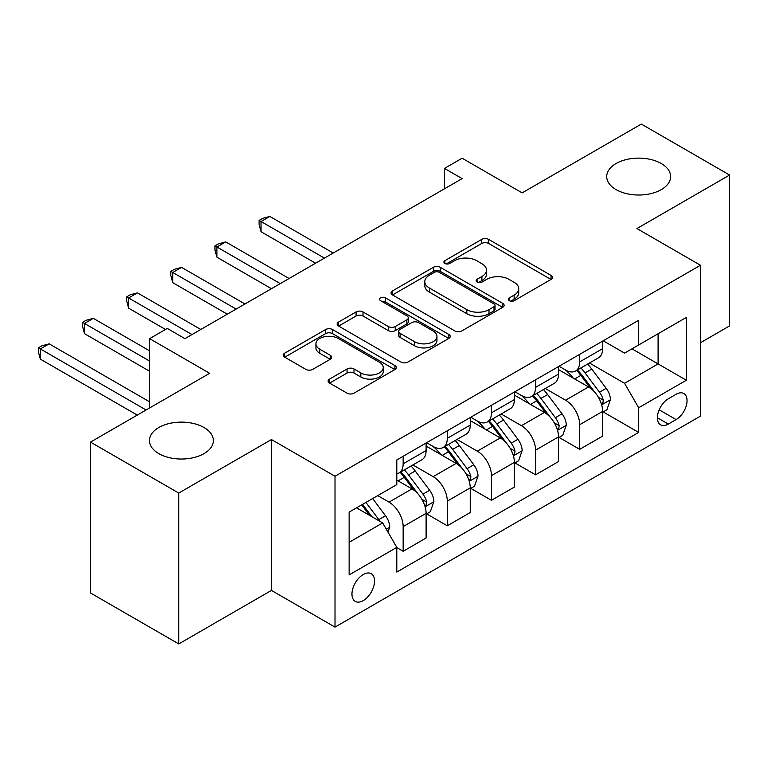 <?xml version="1.0" encoding="UTF-8"?>
<svg xmlns="http://www.w3.org/2000/svg" width="768" height="768" viewBox="0 0 768 768"><rect width="100%" height="100%" fill="white"/><g stroke="black" fill="none" stroke-linecap="round" stroke-linejoin="round"><path stroke-width="1.15" d="M509.366 300.682A3.427 1.978 0 0 0 514.214 300.682L551.04 279.418A4.906 2.832 0 0 0 552.48 277.421A4.906 2.832 0 0 0 551.04 275.414L488.65 239.395A4.906 2.832 0 0 0 481.718 239.395L444.893 260.659A3.427 1.978 0 0 0 443.894 262.061A3.427 1.978 0 0 0 444.893 263.462A3.427 1.978 0 0 0 449.75 263.462L454.512 260.707A15.686 9.053 0 0 1 476.698 260.707L481.891 263.712A15.686 9.053 0 0 1 486.49 270.115A15.686 9.053 0 0 1 481.891 276.518L477.13 279.264A3.427 1.978 0 0 0 476.122 280.666A3.427 1.978 0 0 0 477.13 282.067A3.427 1.978 0 0 0 481.978 282.067L486.749 279.322A15.686 9.053 0 0 1 508.925 279.322L514.128 282.317A15.686 9.053 0 0 1 518.726 288.72A15.686 9.053 0 0 1 514.128 295.123L509.366 297.878A3.427 1.978 0 0 0 508.358 299.28A3.427 1.978 0 0 0 509.366 300.682L509.366 297.878M204.01 427.526A31.958 18.451 0 0 0 169.181 423.523A31.958 18.451 0 0 0 149.443 440.573A31.958 18.451 0 0 0 158.813 453.619A31.958 18.451 0 0 0 193.642 457.622A31.958 18.451 0 0 0 213.37 440.573A31.958 18.451 0 0 0 204.01 427.526M661.277 163.526A31.958 18.451 0 0 0 626.448 159.523A31.958 18.451 0 0 0 606.72 176.573A31.958 18.451 0 0 0 616.08 189.619A31.958 18.451 0 0 0 650.909 193.613A31.958 18.451 0 0 0 670.637 176.573A31.958 18.451 0 0 0 661.277 163.526M363.254 600.605A15.984 9.226 120 0 0 373.69 586.522A15.984 9.226 120 0 0 371.242 573.715A15.984 9.226 120 0 0 363.254 574.512A15.984 9.226 120 0 0 352.819 588.595A15.984 9.226 120 0 0 355.267 601.392A15.984 9.226 120 0 0 363.254 600.605M329.568 379.066A4.906 2.832 0 0 0 328.128 381.072A4.906 2.832 0 0 0 329.568 383.069L347.069 393.178A4.906 2.832 0 0 0 354 393.178L394.896 369.562A4.906 2.832 0 0 0 396.336 367.565A4.906 2.832 0 0 0 394.896 365.558L332.515 329.539A4.906 2.832 0 0 0 325.584 329.539L284.678 353.155A4.906 2.832 0 0 0 283.248 355.162A4.906 2.832 0 0 0 284.678 357.158L305.827 369.36A4.906 2.832 0 0 0 312.758 369.36L330.259 359.261A4.906 2.832 0 0 0 331.699 357.254A4.906 2.832 0 0 0 330.259 355.258L319.776 349.2A13.114 7.574 0 0 1 315.936 343.853A13.114 7.574 0 0 1 324.029 336.854A13.114 7.574 0 0 1 338.314 338.496L379.392 362.208A13.114 7.574 0 0 1 383.232 367.565A13.114 7.574 0 0 1 375.139 374.554A13.114 7.574 0 0 1 360.845 372.912L354 368.966A4.906 2.832 0 0 0 347.069 368.966L329.568 379.066L329.568 383.069M700.474 342.72L729.6 325.901L729.6 175.037L641.328 124.07L522.154 192.874L462.125 158.218L444.47 168.413L462.125 178.608L184.934 338.64L167.28 328.445L149.626 338.64L149.626 407.952M178.762 493.066L178.762 643.93L271.45 590.41L271.45 439.555L178.762 493.066L90.48 442.099L209.654 373.296L149.626 338.64M271.45 439.555L335.011 476.246L700.474 265.248L700.474 416.112L335.011 627.11L335.011 476.246M729.6 175.037L636.912 228.557L700.474 265.248M454.858 330.941A4.906 2.832 0 0 0 461.789 330.941L502.694 307.334A4.906 2.832 0 0 0 504.125 305.328A4.906 2.832 0 0 0 502.694 303.331L440.304 267.312A4.906 2.832 0 0 0 433.373 267.312L392.477 290.928A4.906 2.832 0 0 0 391.037 292.925A4.906 2.832 0 0 0 392.477 294.922L454.858 330.941M381.888 301.421A3.427 1.978 0 0 1 385.373 301.901L385.373 297.83L448.8 334.445A4.906 2.832 0 0 1 450.23 336.451A4.906 2.832 0 0 1 448.8 338.448L407.894 362.064A4.906 2.832 0 0 1 400.963 362.064L338.582 326.045L338.582 322.042A4.906 2.832 0 0 0 337.142 324.038A4.906 2.832 0 0 0 338.582 326.045M338.582 322.042L356.083 311.933A4.906 2.832 0 0 1 363.014 311.933L388.31 326.544A4.906 2.832 0 0 0 395.251 326.544L406.858 319.834A4.906 2.832 0 0 0 408.298 317.837A4.906 2.832 0 0 0 406.858 315.84L380.515 300.624A3.427 1.978 0 0 1 379.507 299.232A3.427 1.978 0 0 1 381.629 297.398A3.427 1.978 0 0 1 385.373 297.83M178.762 643.93L90.48 592.963L90.48 442.099M676.109 394.291L668.333 398.784A15.485 8.938 120 0 0 658.224 412.426A15.485 8.938 120 0 0 660.595 424.829A15.485 8.938 120 0 0 668.333 424.061L676.109 419.578A15.485 8.938 120 0 0 686.218 405.936A15.485 8.938 120 0 0 683.846 393.533A15.485 8.938 120 0 0 676.109 394.291M603.187 340.781L624.547 353.117L638.678 344.957L638.678 320.294L396.797 459.936L396.797 484.608L349.133 512.131L349.133 574.915L396.797 547.392L396.797 572.064L638.678 432.422L638.678 407.75L624.547 383.29L589.44 363.014M638.678 344.957L686.342 317.443L686.342 380.227L638.678 407.75M271.45 590.41L335.011 627.11M444.47 168.413L444.47 188.803M631.968 348.835L658.099 363.917L658.099 333.744L686.342 317.443M624.547 383.29L658.099 363.917L686.342 380.227M349.133 542.304L382.675 522.931L356.544 507.85M396.797 547.603L403.152 551.27L403.152 526.598A19.978 11.53 -120 0 0 389.03 502.138L377.731 495.619M403.152 551.27L426.106 538.022L426.106 513.35A19.978 11.53 -120 0 0 411.984 488.89L396.797 480.125M426.634 513.859L447.293 525.782L447.293 501.12A19.978 11.53 -120 0 0 433.171 476.659L412.886 464.947M447.293 525.782L470.246 512.534L470.246 487.872A19.978 11.53 -120 0 0 456.125 463.402L426.106 446.074M470.774 488.381L491.434 500.304L491.434 475.632A19.978 11.53 -120 0 0 477.312 451.171L457.027 439.469M491.434 500.304L514.387 487.056L514.387 462.384A19.978 11.53 -120 0 0 500.256 437.923L470.246 420.595M514.915 462.893L535.574 474.826L535.574 450.154A19.978 11.53 -120 0 0 521.443 425.693L501.168 413.981M535.574 474.826L558.518 461.568L558.518 436.906A19.978 11.53 -120 0 0 544.397 412.435L514.387 395.107M559.046 437.414L579.706 449.338L579.706 424.675A19.978 11.53 -120 0 0 565.584 400.205L545.299 388.502M579.706 449.338L602.659 436.09L602.659 411.418A19.978 11.53 -120 0 0 588.538 386.957L558.518 369.629M559.046 366.259L565.584 370.032A19.978 11.53 -120 0 0 575.568 371.021A19.978 11.53 -120 0 0 579.706 361.882L579.706 354.336M514.915 391.747L521.443 395.52A19.978 11.53 -120 0 0 531.437 396.509A19.978 11.53 -120 0 0 535.574 387.36L535.574 379.824M470.774 417.226L477.312 420.998A19.978 11.53 -120 0 0 487.296 421.987A19.978 11.53 -120 0 0 491.434 412.848L491.434 405.302M426.634 442.714L433.171 446.486A19.978 11.53 -120 0 0 443.155 447.475A19.978 11.53 -120 0 0 447.293 438.326L447.293 430.79M603.187 411.926L638.678 432.422M575.568 371.021L598.522 357.773A19.978 11.53 -120 0 0 602.659 348.634L602.659 341.088M531.437 396.509L554.381 383.261A19.978 11.53 -120 0 0 558.518 374.112L558.518 366.566M487.296 421.987L510.25 408.739A19.978 11.53 -120 0 0 514.387 399.59L514.387 392.054M443.155 447.475L466.109 434.218A19.978 11.53 -120 0 0 470.246 425.078L470.246 417.533M396.797 473.76A19.978 11.53 -120 0 0 399.014 472.954L421.968 459.706A19.978 11.53 -120 0 0 426.106 450.557L426.106 443.021M399.014 472.954A19.978 11.53 -120 0 0 403.152 463.814L403.152 456.269M382.675 522.931L396.797 547.392M510.73 301.162L514.128 299.203A15.686 9.053 0 0 0 518.726 292.8L518.726 288.72M486.49 270.115L486.49 274.186A15.686 9.053 0 0 1 481.891 280.589L478.502 282.557M550.973 279.456L488.65 243.475A4.906 2.832 0 0 0 481.718 243.475L446.266 263.942M502.627 307.373L440.304 271.392A4.906 2.832 0 0 0 433.373 271.392L392.534 294.96M494.026 306.73A3.427 1.978 0 0 0 495.034 305.328A3.427 1.978 0 0 0 494.026 303.926L439.267 272.314A3.427 1.978 0 0 0 434.41 272.314L429.389 275.213A15.686 9.053 0 0 0 424.79 281.616A15.686 9.053 0 0 0 429.389 288.019L466.819 309.629A15.686 9.053 0 0 0 489.005 309.629L494.026 306.73L494.026 310.81A3.427 1.978 0 0 0 495.034 309.408L495.034 305.328M424.79 281.616L424.79 285.696A15.686 9.053 0 0 0 429.389 292.099L429.389 288.019M494.026 310.81L489.005 313.709A15.686 9.053 0 0 1 466.819 313.709L429.389 292.099M338.64 326.083L356.083 316.013L356.083 311.933M408.298 317.837L408.298 321.917A4.906 2.832 0 0 1 406.858 323.914L395.251 330.614A4.906 2.832 0 0 1 388.31 330.614L363.014 316.013A4.906 2.832 0 0 0 356.083 316.013M385.373 301.901L448.733 338.486M414.566 341.702A13.114 7.574 0 0 0 428.861 343.344A13.114 7.574 0 0 0 436.954 336.346A13.114 7.574 0 0 0 433.114 330.998L418.637 322.637A4.906 2.832 0 0 0 411.706 322.637L400.099 329.347A4.906 2.832 0 0 0 398.659 331.344A4.906 2.832 0 0 0 400.099 333.341L414.566 341.702L414.566 345.773A13.114 7.574 0 0 0 428.861 347.414A13.114 7.574 0 0 0 436.954 340.426L436.954 336.346M398.659 331.344L398.659 335.424A4.906 2.832 0 0 0 400.099 337.421L400.099 333.341M414.566 345.773L400.099 337.421M383.232 367.565L383.232 371.645A13.114 7.574 0 0 1 375.139 378.634A13.114 7.574 0 0 1 360.845 376.992L354 373.037A4.906 2.832 0 0 0 347.069 373.037L329.635 383.107M315.936 343.853L315.936 347.933A13.114 7.574 0 0 0 319.776 353.28L319.776 349.2M330.192 359.299L319.776 353.28M394.838 369.6L332.515 333.619A4.906 2.832 0 0 0 325.584 333.619L284.746 357.197M602.659 412.234L606.893 409.786L610.426 399.59A13.229 7.642 -120 0 0 606.202 388.33L591.773 369.072A38.198 22.051 -120 0 0 587.606 364.08M573.254 378.134A38.198 22.051 -120 0 0 565.44 369.955M601.45 404.131L602.995 402.47L603.283 400.157A13.229 7.642 -120 0 0 599.491 392.198L585.062 372.941A38.198 22.051 -120 0 0 580.896 367.949M577.344 370.003A31.709 18.307 60 0 1 582.547 375.917L594.758 392.218M333.235 253.018L269.856 216.422L261.034 221.52L261.034 231.715L315.581 263.213M576.662 370.397A38.198 22.051 60 0 1 580.829 375.389L590.419 388.195M261.034 231.715L259.094 224.477L259.094 220.397L324.413 258.115M259.094 220.397L262.618 218.362L269.856 216.422M558.518 437.722L562.762 435.274L566.285 425.078A13.229 7.642 -120 0 0 562.061 413.808L547.642 394.55A38.198 22.051 -120 0 0 543.466 389.558M529.123 403.622A38.198 22.051 -120 0 0 521.299 395.434M557.318 429.61L558.854 427.949L559.142 425.645A13.229 7.642 -120 0 0 555.36 417.686L540.931 398.419A38.198 22.051 -120 0 0 536.765 393.427M533.203 395.482A31.709 18.307 60 0 1 538.406 401.405L550.618 417.696M289.104 278.506L225.725 241.91L216.893 247.008L216.893 257.194L271.45 288.691M532.522 395.875A38.198 22.051 60 0 1 536.688 400.867L546.278 413.674M216.893 257.194L214.954 249.965L214.954 245.885L280.272 283.594M214.954 245.885L218.486 243.85L225.725 241.91M514.387 463.2L518.621 460.752L522.154 450.557A13.229 7.642 -120 0 0 517.93 439.296L503.501 420.029A38.198 22.051 -120 0 0 499.334 415.037M484.982 429.101A38.198 22.051 -120 0 0 477.158 420.912M513.178 455.098L514.714 453.437L515.002 451.123A13.229 7.642 -120 0 0 511.219 443.165L496.79 423.907A38.198 22.051 -120 0 0 492.624 418.915M489.072 420.97A31.709 18.307 60 0 1 494.275 426.883L506.486 443.184M244.963 303.984L181.584 267.389L172.752 272.486L172.752 282.682L227.309 314.179M488.381 421.363A38.198 22.051 60 0 1 492.557 426.355L502.147 439.152M172.752 282.682L170.813 275.443L170.813 271.363L236.141 309.082M170.813 271.363L174.346 269.328L181.584 267.389M470.246 488.688L474.48 486.24L478.013 476.045A13.229 7.642 -120 0 0 473.789 464.774L459.36 445.517A38.198 22.051 -120 0 0 455.194 440.525M440.842 454.589A38.198 22.051 -120 0 0 433.027 446.4M469.037 480.576L470.582 478.915L470.87 476.611A13.229 7.642 -120 0 0 467.078 468.653L452.65 449.386A38.198 22.051 -120 0 0 448.483 444.394M444.931 446.448A31.709 18.307 60 0 1 450.134 452.371L462.346 468.662M200.822 329.462L137.443 292.877L128.621 297.974L128.621 308.16L165.514 329.462M444.25 446.842A38.198 22.051 60 0 1 448.416 451.834L458.006 464.64M128.621 308.16L126.672 300.931L126.672 296.851L192 334.56M126.672 296.851L130.205 294.806L137.443 292.877M426.106 514.166L430.349 511.718L433.872 501.523A13.229 7.642 -120 0 0 429.648 490.262L415.219 470.995A38.198 22.051 -120 0 0 411.053 466.003M424.906 506.064L426.442 504.403L426.73 502.09A13.229 7.642 -120 0 0 422.947 494.131L408.518 474.874A38.198 22.051 -120 0 0 404.342 469.882M400.79 471.936A31.709 18.307 60 0 1 405.994 477.85L418.205 494.15M149.626 350.87L93.312 318.355L84.48 323.453L84.48 333.648L149.626 371.261M400.109 472.33A38.198 22.051 60 0 1 404.275 477.322L413.866 490.118M84.48 333.648L82.541 326.41L82.541 322.33L149.626 361.066M82.541 322.33L86.074 320.294L93.312 318.355M387.974 532.109L389.741 527.011A13.229 7.642 -120 0 0 385.517 515.741L372.643 498.557M149.626 401.837L49.171 343.843L40.339 348.941L40.339 359.126L137.27 415.085M380.006 521.395A13.229 7.642 -120 0 0 378.806 519.61L365.933 502.426M362.611 504.346L371.866 516.691M361.69 504.874L369.542 515.347M40.339 359.126L38.4 351.888L38.4 347.818L146.093 409.997M38.4 347.818L41.933 345.773L49.171 343.843M389.03 502.138L411.984 488.89M433.171 476.659L456.125 463.402M477.312 451.171L500.256 437.923M521.443 425.693L544.397 412.435M565.584 400.205L588.538 386.957M579.706 361.882L602.659 348.634M579.706 424.675L602.659 411.418M535.574 450.154L558.518 436.906M535.574 387.36L558.518 374.112M491.434 475.632L514.387 462.384M491.434 412.848L514.387 399.59M447.293 501.12L470.246 487.872M447.293 438.326L470.246 425.078M403.152 526.598L426.106 513.35M403.152 463.814L426.106 450.557M659.174 409.795L676.109 419.578M657.389 417.744L668.333 424.061M514.128 299.203L514.128 295.123M477.13 282.067L477.13 279.264M481.891 280.589L481.891 276.518M444.893 263.462L444.893 260.659M481.718 243.475L481.718 239.395M488.65 243.475L488.65 239.395M551.04 279.418L551.04 275.414M392.477 294.922L392.477 290.928M433.373 271.392L433.373 267.312M440.304 271.392L440.304 267.312M502.694 307.334L502.694 303.331M466.819 313.709L466.819 309.629M489.005 313.709L489.005 309.629M363.014 316.013L363.014 311.933M388.31 330.614L388.31 326.544M395.251 330.614L395.251 326.544M406.858 323.914L406.858 319.834M448.8 338.448L448.8 334.445M347.069 373.037L347.069 368.966M354 373.037L354 368.966M360.845 376.992L360.845 372.912M330.259 359.261L330.259 355.258M284.678 357.158L284.678 353.155M325.584 333.619L325.584 329.539M332.515 333.619L332.515 329.539M394.896 369.562L394.896 365.558M601.67 404.851L610.339 399.85M585.062 372.941L591.773 369.072M574.666 378.95L580.829 375.389M599.491 392.198L606.202 388.33M598.445 397.363L603.283 400.157M557.53 430.339L566.198 425.338M540.931 398.419L547.642 394.55M530.525 404.429L536.688 400.867M555.36 417.686L562.061 413.808M554.304 422.851L559.142 425.645M513.398 455.818L522.067 450.816M496.79 423.907L503.501 420.029M486.384 429.917L492.557 426.355M511.219 443.165L517.93 439.296M510.173 448.33L515.002 451.123M469.258 481.306L477.926 476.304M452.65 449.386L459.36 445.517M442.253 455.395L448.416 451.834M467.078 468.653L473.789 464.774M466.032 473.818L470.87 476.611M425.117 506.784L433.786 501.782M408.518 474.874L415.219 470.995M398.112 480.874L404.275 477.322M422.947 494.131L429.648 490.262M421.891 499.296L426.73 502.09M386.294 529.2L389.654 527.261M378.806 519.61L385.517 515.741"/></g></svg>
